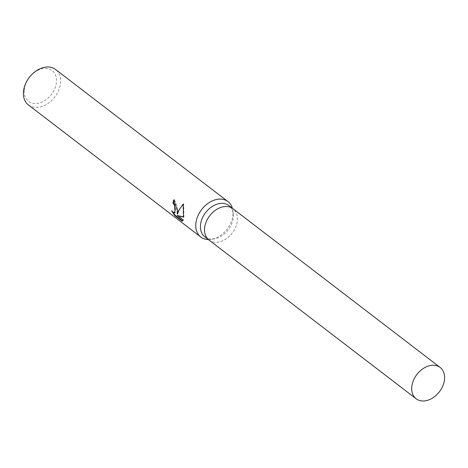 <?xml version="1.0" encoding="UTF-8"?>
<svg xmlns="http://www.w3.org/2000/svg" width="468" height="468" viewBox="0 0 468 468"><rect width="100%" height="100%" fill="white"/><g stroke="black" fill="none" stroke-linecap="round" stroke-linejoin="round"><path stroke-width="0.35" stroke-dasharray="2.34 1.75" d="M204.885 236.884A19.726 14.192 127.5 0 0 213.999 238.937A19.726 14.192 127.5 0 0 233.327 216.438A19.726 14.192 127.5 0 0 233.234 213.835A19.726 14.192 127.5 0 0 228.881 205.569M209.085 240.107A19.726 14.192 127.5 0 0 226.787 238.347A19.726 14.192 127.5 0 0 237.428 219.586A19.726 14.192 127.5 0 0 233.082 208.786M208.371 239.557A22.335 16.064 127.5 0 0 211.126 239.37A22.335 16.064 127.5 0 0 233.011 213.899A22.335 16.064 127.5 0 0 232.906 210.951A22.335 16.064 127.5 0 0 232.368 208.242M28.431 104.961A22.335 16.064 127.5 0 0 48.508 103.112A22.335 16.064 127.5 0 0 60.629 81.812A22.335 16.064 127.5 0 0 55.598 69.504M24.242 90.675A19.358 13.923 127.5 0 0 39.692 102.878A19.358 13.923 127.5 0 0 56.505 81.274A19.358 13.923 127.5 0 0 41.049 69.071A19.358 13.923 127.5 0 0 24.242 90.675M182.567 220.966L182.151 221.2M175.003 212.724L173.54 212.197L172.095 210.729L171.616 210.869M172.095 210.729L172.967 212.267M177.688 213.858L177.372 206.283L174.359 199.66A21.774 15.666 127.5 0 0 174.207 200.093M174.359 199.66L173.862 199.807M183.497 216.924L183.942 217.029L183.708 203.919L183.251 204.422M182.672 221.042L183.538 219.849L177.635 215.321M183.538 219.849L183.052 219.989M183.942 217.029L183.474 217.164M183.708 203.919L183.187 204.071M208.985 240.031A19.726 14.192 127.5 0 0 226.723 238.399A19.726 14.192 127.5 0 0 237.428 219.586A19.726 14.192 127.5 0 0 232.982 208.716M213.999 238.937L211.126 239.37M182.204 221.183L182.725 221.031M233.234 213.835L232.906 210.951"/><path stroke-width="0.7" d="M233.082 208.786A19.726 14.192 127.5 0 0 232.982 208.71L228.881 205.569A19.726 14.192 127.5 0 0 211.15 207.201A19.726 14.192 127.5 0 0 200.439 226.015A19.726 14.192 127.5 0 0 204.885 236.884L208.985 240.031A19.726 14.192 127.5 0 0 209.085 240.107M232.982 208.71A19.726 14.192 127.5 0 0 215.251 210.348A19.726 14.192 127.5 0 0 204.539 229.162A19.726 14.192 127.5 0 0 208.985 240.031L416.157 398.783A19.726 14.192 127.5 0 0 433.889 397.145A19.726 14.192 127.5 0 0 444.6 378.331A19.726 14.192 127.5 0 0 440.154 367.462A19.726 14.192 127.5 0 0 422.423 369.094A19.726 14.192 127.5 0 0 411.711 387.913A19.726 14.192 127.5 0 0 416.157 398.783M232.368 208.242A22.335 16.064 127.5 0 0 227.98 201.591A22.335 16.064 127.5 0 0 207.903 203.445A22.335 16.064 127.5 0 0 195.776 224.739A22.335 16.064 127.5 0 0 200.807 237.048A22.335 16.064 127.5 0 0 208.371 239.557M177.308 210.588L177.214 213.993L178.179 211.255L183.187 204.071L183.474 217.164L177.144 215.467L183.052 219.989L182.151 221.194L174.868 215.613L171.616 210.869L173.049 212.337L174.517 212.864L175.348 209.091L174.16 204.662L172.926 203.118A22.335 16.064 -52.5 0 1 173.862 199.807L177.308 210.588M227.98 201.591L55.598 69.504A22.335 16.064 127.5 0 0 35.521 71.352A22.335 16.064 127.5 0 0 23.4 92.652A22.335 16.064 127.5 0 0 28.431 104.961L200.807 237.048M174.207 200.093A21.774 15.666 127.5 0 0 173.4 202.977L174.634 204.522L175.003 212.724L174.517 212.864M173.4 202.977L172.926 203.118M172.967 212.267L175.389 215.461L182.567 220.966M175.389 215.461L174.868 215.613M183.251 204.422C180.239 207.798 178.384 210.945 177.688 213.858L177.214 213.993M177.144 215.467L183.497 216.924M440.154 367.462L232.982 208.716A19.726 14.192 127.5 0 0 215.251 210.348A19.726 14.192 127.5 0 0 204.545 229.162A19.726 14.192 127.5 0 0 208.985 240.031"/></g></svg>
